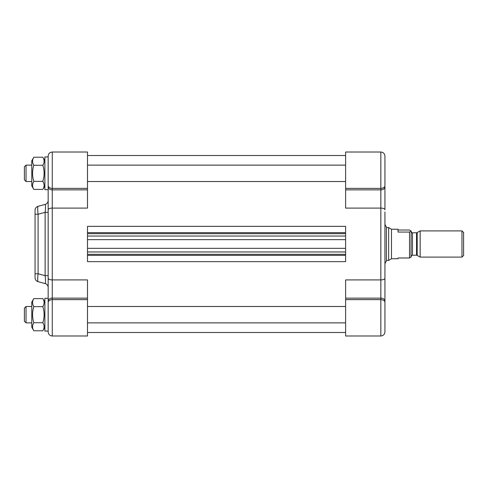 <?xml version="1.0" encoding="UTF-8"?>
<svg xmlns="http://www.w3.org/2000/svg" width="488" height="488" viewBox="0 0 488 488"><rect width="100%" height="100%" fill="white"/><g stroke="black" fill="none" stroke-linecap="round" stroke-linejoin="round"><path stroke-width="0.73" d="M35.051 210.273L35.051 277.727A4.099 4.099 0 0 0 38.088 281.686C37.57 281.112 37.57 278.477 38.088 273.774L38.088 214.226C37.57 209.523 37.57 206.888 38.088 206.314A4.099 4.099 0 0 0 35.051 210.273M35.051 266.125L35.051 253.376M35.051 234.624L35.051 214.226L38.088 214.226L45.128 212.341L45.128 275.659C45.64 280.637 45.64 283.272 45.128 283.571A4.099 4.099 0 0 1 48.166 287.53L48.166 275.659L45.128 275.659L38.088 273.774L35.051 273.774M38.088 206.314L45.128 204.429L38.088 206.314M48.166 200.47A4.099 4.099 0 0 1 45.128 204.429C45.64 204.728 45.64 207.363 45.128 212.341L48.166 212.341M48.166 298.302L48.166 331.077L44.884 331.077L44.884 298.302L48.166 298.302L48.166 278.245L48.166 331.895C48.403 334.384 49.77 335.75 52.259 335.994L52.259 299.626L87.492 299.626L87.492 279.905L52.259 279.905L52.259 208.095L87.492 208.095L87.492 152.006L52.259 152.006C49.77 152.25 48.403 153.616 48.166 156.105L48.166 278.245A4.099 1.665 -0 0 0 52.259 279.905L52.259 298.144L87.492 298.144M48.166 186.959A4.099 2.897 -0 0 0 52.259 189.856L52.259 208.095A4.099 1.665 -0 0 0 48.166 209.755L48.166 156.922L44.884 156.922L44.884 189.698L48.166 189.698M38.088 281.686L45.128 283.571M384.934 156.105C384.696 153.616 383.33 152.25 380.841 152.006C383.33 152.25 384.696 153.616 384.934 156.105L384.934 185.483A4.099 2.897 180 0 1 380.841 188.374L380.841 152.006L345.608 152.006L345.608 208.095L380.841 208.095L380.841 279.905L345.608 279.905L345.608 298.144L380.841 298.144L380.841 335.994C383.33 335.75 384.696 334.384 384.934 331.895L384.934 211.957M345.608 232.642L345.608 226.359L87.492 226.359L87.492 232.642L345.608 232.642L345.608 233.679L87.492 233.679L87.492 236.052L345.608 236.052L345.608 233.679M345.608 255.358L87.492 255.358L87.492 261.641L345.608 261.641L345.608 236.052M345.608 251.948L87.492 251.948L87.492 236.052M87.492 233.679L87.492 232.642M87.492 255.358L87.492 254.321L345.608 254.321M87.492 251.948L87.492 254.321M87.492 239.657L345.608 239.657M345.608 248.343L87.492 248.343M345.608 298.144L345.608 335.994L380.841 335.994C383.33 335.75 384.696 334.384 384.934 331.895M48.166 331.895C48.403 334.384 49.77 335.75 52.259 335.994L87.492 335.994L87.492 299.626M384.934 209.755L384.934 186.959A4.099 2.897 180 0 1 380.841 189.856L380.841 208.095A4.099 1.665 180 0 1 384.934 209.755M384.934 325.374L384.934 322.062M384.934 276.043L384.934 278.245A4.099 1.665 180 0 1 380.841 279.905L380.841 298.144A4.099 2.897 180 0 1 384.934 301.041M384.934 278.495L384.934 290.622M384.934 197.378L384.934 209.504M384.934 263.666L386.411 260.879L386.411 227.121L384.934 224.334M398.049 230.019L409.517 230.019L411.158 231.037L409.517 232.062L398.049 232.062L398.049 229.25L391.492 229.25L391.492 258.75L388.655 260.391L388.655 227.609L386.411 227.609M391.492 258.75L398.049 258.75L398.049 257.981L409.517 257.981L411.158 256.962M409.517 232.062L409.517 257.981M411.006 257.261L411.158 231.037M417.197 232.599L420.156 230.891L420.156 257.109L417.197 255.401L417.197 232.599L416.545 232.776L416.545 255.224L412.47 255.224L412.47 232.776C412 232.996 411.567 232.556 411.158 231.464M461.959 257.109L463.6 255.474L463.6 232.526L461.959 230.891L461.959 257.109L420.156 257.109M42.834 165.267C44.512 162.589 44.512 159.911 42.834 157.227L33.825 157.227C32.147 159.911 32.147 162.589 33.825 165.267L42.834 165.267C44.512 170.629 44.512 175.991 42.834 181.353C44.512 184.037 44.512 186.715 42.834 189.399L44.884 185.849M33.825 165.267C32.147 170.629 32.147 175.991 33.825 181.353C32.147 184.037 32.147 186.715 33.825 189.399L42.834 189.399M33.825 181.353L42.834 181.353M33.825 157.227L31.775 160.778L31.775 185.849L33.825 189.399M31.775 181.506L26.041 181.506L26.041 165.121L31.775 165.121M26.041 165.121L24.4 166.756L24.4 179.871L26.041 181.506M42.834 306.647C44.512 303.963 44.512 301.285 42.834 298.601L33.825 298.601C32.147 301.285 32.147 303.963 33.825 306.647L42.834 306.647C44.512 312.009 44.512 317.371 42.834 322.733C44.512 325.411 44.512 328.089 42.834 330.772L44.884 327.222M33.825 306.647C32.147 312.009 32.147 317.371 33.825 322.733C32.147 325.411 32.147 328.089 33.825 330.772L42.834 330.772M33.825 322.733L42.834 322.733M33.825 298.601L31.775 302.151L31.775 327.222L33.825 330.772M31.775 322.879L26.041 322.879L26.041 306.494L31.775 306.494M26.041 306.494L24.4 308.129L24.4 321.244L26.041 322.879L24.4 321.244M384.934 302.517A4.099 2.897 180 0 0 380.841 299.626L345.608 299.626M345.608 188.374L380.841 188.374L380.841 189.856L345.608 189.856M48.166 302.517A4.099 2.897 -0 0 1 52.259 299.626L52.259 298.144A4.099 2.897 -0 0 0 48.166 301.041M48.166 185.483A4.099 2.897 -0 0 0 52.259 188.374L52.259 152.006C49.77 152.25 48.403 153.616 48.166 156.105M87.492 189.856L52.259 189.856L52.259 188.374L87.492 188.374M345.608 155.507L87.492 155.507M345.608 332.493L87.492 332.493M388.655 260.391L386.411 260.391M391.492 229.25L388.655 227.609M412.47 255.224C412.079 254.937 411.646 255.376 411.158 256.536M416.545 232.776L412.47 232.776M417.197 255.401L416.545 255.224M461.959 230.891L420.156 230.891M345.608 165.121L87.492 165.121M345.608 181.506L87.492 181.506M44.884 160.778L42.834 157.227M345.608 306.494L87.492 306.494M345.608 322.879L87.492 322.879M44.884 302.151L42.834 298.601"/></g></svg>
